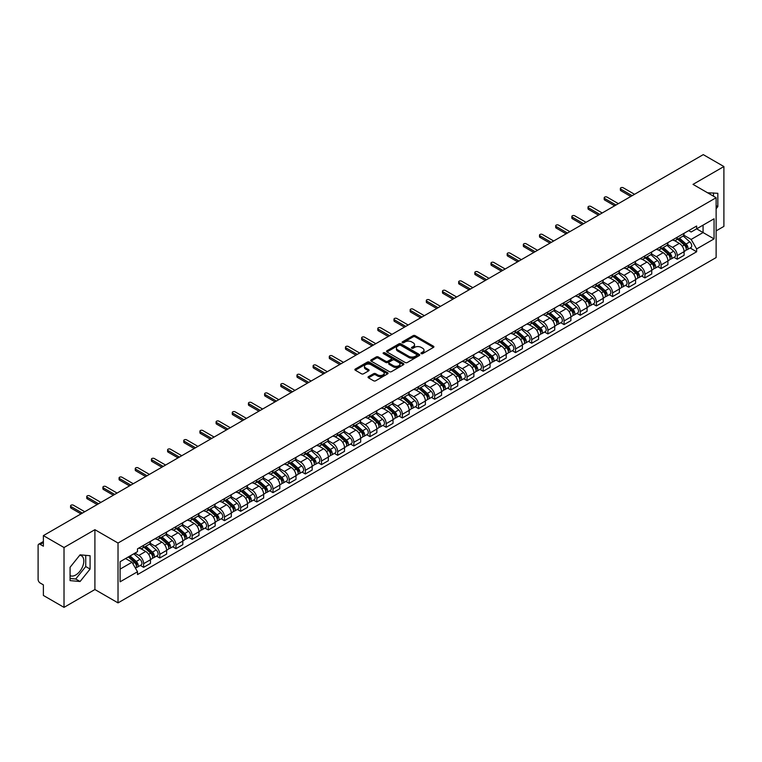 <?xml version="1.0" encoding="UTF-8"?>
<svg xmlns="http://www.w3.org/2000/svg" width="762" height="762" viewBox="0 0 762 762"><rect width="100%" height="100%" fill="white"/><g stroke="black" fill="none" stroke-linecap="round" stroke-linejoin="round"><path stroke-width="1.14" d="M421.253 353.635A1.01 0.581 0 0 0 422.672 353.635L433.483 347.396A1.438 0.829 0 0 0 433.902 346.805A1.438 0.829 0 0 0 433.483 346.224L415.166 335.651A1.438 0.829 0 0 0 413.137 335.651L402.326 341.89A1.01 0.581 0 0 0 403.746 342.709L405.146 341.9A4.601 2.657 0 0 1 411.661 341.9L413.185 342.786A4.601 2.657 0 0 1 414.538 344.662A4.601 2.657 0 0 1 413.185 346.548L411.785 347.348A1.01 0.581 0 0 0 413.214 348.177L414.614 347.367A4.601 2.657 0 0 1 421.119 347.367L422.643 348.244A4.601 2.657 0 0 1 423.996 350.129A4.601 2.657 0 0 1 422.643 352.006L421.253 352.816A1.01 0.581 0 0 0 421.253 353.635L421.253 352.816M707.631 192.815A11.43 6.601 -60 0 1 709.193 193.319A11.43 6.601 -60 0 1 710.413 194.424M79.753 555.231A11.43 6.601 -60 0 1 81.448 555.755A11.43 6.601 -60 0 1 83.201 564.918A11.43 6.601 -60 0 1 75.724 574.996A11.43 6.601 -60 0 1 70.075 575.596M368.465 376.647A1.438 0.829 0 0 0 368.046 377.238A1.438 0.829 0 0 0 368.465 377.828L373.609 380.79A1.438 0.829 0 0 0 375.637 380.79L387.648 373.856A1.438 0.829 0 0 0 388.068 373.275A1.438 0.829 0 0 0 387.648 372.685L369.332 362.112A1.438 0.829 0 0 0 367.294 362.112L355.292 369.046A1.438 0.829 0 0 0 354.873 369.627A1.438 0.829 0 0 0 355.292 370.218L361.493 373.799A1.438 0.829 0 0 0 363.531 373.799L368.675 370.837A1.438 0.829 0 0 0 369.094 370.246A1.438 0.829 0 0 0 368.675 369.656L365.589 367.884A3.848 2.219 0 0 1 364.465 366.312A3.848 2.219 0 0 1 366.846 364.255A3.848 2.219 0 0 1 371.037 364.741L383.096 371.704A3.848 2.219 0 0 1 384.219 373.275A3.848 2.219 0 0 1 381.848 375.323A3.848 2.219 0 0 1 377.647 374.847L375.637 373.685A1.438 0.829 0 0 0 373.609 373.685L368.465 376.647L368.465 377.828M118.024 543.03L94.907 529.685L64.018 547.526L43.386 535.61L703.269 154.629L723.9 166.545L693.01 184.375L716.128 197.72L118.024 543.03L118.024 602.885L716.128 257.566L716.128 197.72M405.251 362.522A1.438 0.829 0 0 0 407.279 362.522L419.291 355.587A1.438 0.829 0 0 0 419.71 355.006A1.438 0.829 0 0 0 419.291 354.416L400.974 343.843A1.438 0.829 0 0 0 398.936 343.843L386.934 350.777A1.438 0.829 0 0 0 386.515 351.358A1.438 0.829 0 0 0 386.934 351.949L405.251 362.522M383.829 353.854A1.01 0.581 0 0 1 384.848 353.997L384.848 352.796L403.469 363.55A1.438 0.829 0 0 1 403.889 364.141A1.438 0.829 0 0 1 403.469 364.722L391.458 371.656A1.438 0.829 0 0 1 389.43 371.656L371.113 361.083L371.113 359.912A1.438 0.829 0 0 0 370.694 360.493A1.438 0.829 0 0 0 371.113 361.083M371.113 359.912L376.247 356.94A1.438 0.829 0 0 1 378.285 356.94L385.715 361.226A1.438 0.829 0 0 0 387.744 361.226L391.154 359.264A1.438 0.829 0 0 0 391.582 358.673A1.438 0.829 0 0 0 391.154 358.083L383.419 353.625A1.01 0.581 0 0 1 384.848 352.796M64.018 547.526L64.018 607.371L43.386 595.455L43.386 584.864L40.176 583.016A2.934 1.695 -120 0 1 38.1 579.425L38.1 545.544A2.934 1.695 -120 0 1 38.71 544.201L43.386 541.506M716.128 230.876L723.9 226.39L723.9 166.545M64.018 607.371L94.907 589.531L118.024 602.885M43.386 535.61L43.386 546.202L40.176 544.354A2.934 1.695 -120 0 0 38.71 544.201M677.256 237.22A6.744 3.896 60 0 1 675.856 240.249L682.695 236.296A6.744 3.896 -120 0 0 684.095 233.267M667.541 244.478L672.484 247.336A6.744 3.896 60 0 1 677.256 255.594L684.095 251.641A6.744 3.896 -120 0 0 679.323 243.383L674.427 240.554M684.095 251.641L684.095 255.289L677.256 259.242L673.97 257.346M675.856 240.249A6.744 3.896 60 0 1 672.541 239.944M677.256 255.594L677.256 259.242M661.083 246.555A6.744 3.896 60 0 1 659.682 249.584L666.531 245.631A6.744 3.896 -120 0 0 667.922 242.602M657.806 266.681L661.083 268.576L667.922 264.633L667.922 260.975A6.744 3.896 -120 0 0 663.159 252.717L658.263 249.888M659.682 249.584A6.744 3.896 60 0 1 656.368 249.279M651.377 253.813L656.311 256.67A6.744 3.896 60 0 1 661.083 264.928L661.083 268.576M644.909 255.889A6.744 3.896 60 0 1 643.519 258.918L650.357 254.965A6.744 3.896 -120 0 0 651.758 251.946M641.633 276.025L644.909 277.911L651.758 273.968L651.758 270.31A6.744 3.896 -120 0 0 646.986 262.052L642.09 259.232M643.519 258.918A6.744 3.896 60 0 1 640.194 258.613M635.203 263.157L640.147 266.005A6.744 3.896 60 0 1 644.909 274.263L644.909 277.911M628.745 265.224A6.744 3.896 60 0 1 627.345 268.253L634.184 264.309A6.744 3.896 -120 0 0 635.584 261.28M625.459 285.359L628.745 287.255L635.584 283.302L635.584 279.654A6.744 3.896 -120 0 0 630.812 271.396L625.916 268.567M627.345 268.253A6.744 3.896 60 0 1 624.03 267.948M619.03 272.491L623.973 275.339A6.744 3.896 60 0 1 628.745 283.597L628.745 287.255M612.572 274.568A6.744 3.896 60 0 1 611.172 277.587L618.02 273.644A6.744 3.896 -120 0 0 619.411 270.615M609.295 294.694L612.572 296.589L619.411 292.637L619.411 288.988A6.744 3.896 -120 0 0 614.648 280.73L609.752 277.901M611.172 277.587A6.744 3.896 60 0 1 607.857 277.282M602.866 281.826L607.8 284.674A6.744 3.896 60 0 1 612.572 292.932L612.572 296.589M596.398 283.902A6.744 3.896 60 0 1 595.008 286.931L601.847 282.978A6.744 3.896 -120 0 0 603.237 279.949M593.122 304.028L596.398 305.924L603.247 301.971L603.247 298.323A6.744 3.896 -120 0 0 598.475 290.065L593.579 287.236M595.008 286.931A6.744 3.896 60 0 1 591.683 286.626M586.692 291.16L591.636 294.018A6.744 3.896 60 0 1 596.398 302.276L596.398 305.924M580.234 293.237A6.744 3.896 60 0 1 578.834 296.266L585.673 292.313A6.744 3.896 -120 0 0 587.073 289.284M576.948 313.363L580.234 315.258L587.073 311.306L587.073 307.658A6.744 3.896 -120 0 0 582.301 299.399L577.406 296.57M578.834 296.266A6.744 3.896 60 0 1 575.51 295.961M570.519 300.495L575.462 303.352A6.744 3.896 60 0 1 580.234 311.61L580.234 315.258M564.061 302.571A6.744 3.896 60 0 1 562.661 305.6L569.5 301.647A6.744 3.896 -120 0 0 570.9 298.618M560.775 322.697L564.061 324.593L570.9 320.65L570.9 316.992A6.744 3.896 -120 0 0 566.137 308.734L561.232 305.905M562.661 305.6A6.744 3.896 60 0 1 559.346 305.295M554.345 309.829L559.289 312.687A6.744 3.896 60 0 1 564.061 320.945L564.061 324.593M547.888 311.906A6.744 3.896 60 0 1 546.497 314.935L553.336 310.982A6.744 3.896 -120 0 0 554.726 307.962M544.611 332.042L547.888 333.927L554.726 329.984L554.726 326.327A6.744 3.896 -120 0 0 549.964 318.068L545.068 315.249M546.497 314.935A6.744 3.896 60 0 1 543.173 314.63M538.182 319.173L543.125 322.021A6.744 3.896 60 0 1 547.888 330.279L547.888 333.927M531.714 321.24A6.744 3.896 60 0 1 530.323 324.269L537.162 320.316A6.744 3.896 -120 0 0 538.563 317.297M528.437 341.376L531.714 343.271L538.563 339.319L538.563 335.671A6.744 3.896 -120 0 0 533.791 327.412L528.895 324.583M530.323 324.269A6.744 3.896 60 0 1 526.999 323.964M522.008 328.508L526.952 331.356A6.744 3.896 60 0 1 531.714 339.614L531.714 343.271M515.55 330.584A6.744 3.896 60 0 1 514.15 333.604L520.989 329.66A6.744 3.896 -120 0 0 522.389 326.631M512.264 350.71L515.55 352.606L522.389 348.653L522.389 345.005A6.744 3.896 -120 0 0 517.617 336.747L512.721 333.918M514.15 333.604A6.744 3.896 60 0 1 510.835 333.299M505.835 337.842L510.778 340.69A6.744 3.896 60 0 1 515.55 348.948L515.55 352.606M499.377 339.919A6.744 3.896 60 0 1 497.977 342.938L504.825 338.995A6.744 3.896 -120 0 0 506.216 335.966M496.1 360.045L499.377 361.94L506.216 357.988L506.216 354.34A6.744 3.896 -120 0 0 501.453 346.081L496.557 343.252M497.977 342.938A6.744 3.896 60 0 1 494.662 342.643M489.671 347.177L494.605 350.034A6.744 3.896 60 0 1 499.377 358.292L499.377 361.94M483.203 349.253A6.744 3.896 60 0 1 481.813 352.282L488.652 348.329A6.744 3.896 -120 0 0 490.052 345.3M479.927 369.38L483.203 371.275L490.052 367.322L490.052 363.674A6.744 3.896 -120 0 0 485.28 355.416L480.384 352.587M481.813 352.282A6.744 3.896 60 0 1 478.488 351.977M473.497 356.511L478.441 359.369A6.744 3.896 60 0 1 483.203 367.627L483.203 371.275M467.039 358.588A6.744 3.896 60 0 1 465.639 361.617L472.478 357.664A6.744 3.896 -120 0 0 473.878 354.635M463.753 378.714L467.039 380.609L473.878 376.657L473.878 373.009A6.744 3.896 -120 0 0 469.106 364.75L464.21 361.921M465.639 361.617A6.744 3.896 60 0 1 462.324 361.312M457.324 365.846L462.267 368.703A6.744 3.896 60 0 1 467.039 376.961L467.039 380.609M450.866 367.922A6.744 3.896 60 0 1 449.466 370.951L456.314 366.998A6.744 3.896 -120 0 0 457.705 363.969M447.589 388.058L450.866 389.944L457.705 386.001L457.705 382.343A6.744 3.896 -120 0 0 452.942 374.085L448.037 371.256M449.466 370.951A6.744 3.896 60 0 1 446.151 370.646M441.16 375.18L446.094 378.038A6.744 3.896 60 0 1 450.866 386.296L450.866 389.944M434.692 377.257A6.744 3.896 60 0 1 433.302 380.286L440.141 376.333A6.744 3.896 -120 0 0 441.531 373.313M431.416 397.393L434.692 399.278L441.541 395.335L441.541 391.687A6.744 3.896 -120 0 0 436.769 383.419L431.873 380.6M433.302 380.286A6.744 3.896 60 0 1 429.978 379.981M424.986 384.524L429.93 387.372A6.744 3.896 60 0 1 434.692 395.63L434.692 399.278M418.529 386.591A6.744 3.896 60 0 1 417.128 389.62L423.967 385.677A6.744 3.896 -120 0 0 425.367 382.648M415.242 406.727L418.529 408.623L425.367 404.67L425.367 401.022A6.744 3.896 -120 0 0 420.595 392.763L415.7 389.934M417.128 389.62A6.744 3.896 60 0 1 413.804 389.315M408.813 393.859L413.756 396.707A6.744 3.896 60 0 1 418.529 404.965L418.529 408.623M402.355 395.935A6.744 3.896 60 0 1 400.955 398.955L407.794 395.011A6.744 3.896 -120 0 0 409.194 391.982M399.069 416.062L402.355 417.957L409.194 414.004L409.194 410.356A6.744 3.896 -120 0 0 404.422 402.098L399.526 399.269M400.955 398.955A6.744 3.896 60 0 1 397.64 398.65M392.64 403.193L397.583 406.041A6.744 3.896 60 0 1 402.355 414.309L402.355 417.957M386.182 405.27A6.744 3.896 60 0 1 384.791 408.299L391.63 404.346A6.744 3.896 -120 0 0 393.021 401.317M382.905 425.396L386.182 427.292L393.021 423.339L393.021 419.691A6.744 3.896 -120 0 0 388.258 411.432L383.362 408.603M384.791 408.299A6.744 3.896 60 0 1 381.467 407.994M376.476 412.528L381.419 415.385A6.744 3.896 60 0 1 386.182 423.643L386.182 427.292M370.008 414.604A6.744 3.896 60 0 1 368.618 417.633L375.456 413.68A6.744 3.896 -120 0 0 376.857 410.651M366.732 434.731L370.008 436.626L376.857 432.673L376.857 429.025A6.744 3.896 -120 0 0 372.085 420.767L367.189 417.938M368.618 417.633A6.744 3.896 60 0 1 365.293 417.328M360.302 421.862L365.246 424.72A6.744 3.896 60 0 1 370.008 432.978L370.008 436.626M353.844 423.939A6.744 3.896 60 0 1 352.444 426.968L359.283 423.015A6.744 3.896 -120 0 0 360.683 419.986M350.558 444.065L353.844 445.96L360.683 442.017L360.683 438.36A6.744 3.896 -120 0 0 355.911 430.101L351.015 427.272M352.444 426.968A6.744 3.896 60 0 1 349.129 426.663M344.129 431.197L349.072 434.054A6.744 3.896 60 0 1 353.844 442.312L353.844 445.96M337.671 433.273A6.744 3.896 60 0 1 336.271 436.302L343.119 432.349A6.744 3.896 -120 0 0 344.51 429.33M334.394 453.409L337.671 455.295L344.51 451.352L344.51 447.704A6.744 3.896 -120 0 0 339.747 439.436L334.851 436.616M336.271 436.302A6.744 3.896 60 0 1 332.956 435.997M327.965 440.541L332.899 443.389A6.744 3.896 60 0 1 337.671 451.647L337.671 455.295M321.497 442.608A6.744 3.896 60 0 1 320.107 445.637L326.946 441.693A6.744 3.896 -120 0 0 328.346 438.664M318.221 462.744L321.497 464.639L328.346 460.686L328.346 457.038A6.744 3.896 -120 0 0 323.574 448.78L318.678 445.951M320.107 445.637A6.744 3.896 60 0 1 316.782 445.332M311.791 449.875L316.735 452.723A6.744 3.896 60 0 1 321.497 460.981L321.497 464.639M305.333 451.952A6.744 3.896 60 0 1 303.933 454.971L310.772 451.028A6.744 3.896 -120 0 0 312.172 447.999M302.047 472.078L305.333 473.974L312.172 470.021L312.172 466.373A6.744 3.896 -120 0 0 307.4 458.114L302.504 455.285M303.933 454.971A6.744 3.896 60 0 1 300.609 454.666M295.618 459.21L300.561 462.058A6.744 3.896 60 0 1 305.333 470.325L305.333 473.974M289.16 461.286A6.744 3.896 60 0 1 287.76 464.315L294.608 460.362A6.744 3.896 -120 0 0 295.999 457.333M285.883 481.413L289.16 483.308L295.999 479.355L295.999 475.707A6.744 3.896 -120 0 0 291.236 467.449L286.331 464.62M287.76 464.315A6.744 3.896 60 0 1 284.445 464.01M279.454 468.544L284.388 471.402A6.744 3.896 60 0 1 289.16 479.66L289.16 483.308M272.987 470.621A6.744 3.896 60 0 1 271.596 473.65L278.435 469.697A6.744 3.896 -120 0 0 279.825 466.668M269.71 490.747L272.987 492.643L279.825 488.69L279.825 485.042A6.744 3.896 -120 0 0 275.063 476.783L270.167 473.954M271.596 473.65A6.744 3.896 60 0 1 268.272 473.345M263.281 477.879L268.224 480.736A6.744 3.896 60 0 1 272.987 488.994L272.987 492.643M256.813 479.955A6.744 3.896 60 0 1 255.422 482.984L262.261 479.031A6.744 3.896 -120 0 0 263.662 476.002M253.536 500.082L256.823 501.977L263.662 498.034L263.662 494.376A6.744 3.896 -120 0 0 258.889 486.118L253.994 483.289M255.422 482.984A6.744 3.896 60 0 1 252.098 482.679M247.107 487.213L252.051 490.071A6.744 3.896 60 0 1 256.823 498.329L256.823 501.977M240.649 489.29A6.744 3.896 60 0 1 239.249 492.319L246.088 488.366A6.744 3.896 -120 0 0 247.488 485.346M237.363 509.426L240.649 511.312L247.488 507.368L247.488 503.711A6.744 3.896 -120 0 0 242.716 495.452L237.82 492.633M239.249 492.319A6.744 3.896 60 0 1 235.934 492.014M230.934 496.557L235.877 499.405A6.744 3.896 60 0 1 240.649 507.663L240.649 511.312M224.476 498.624A6.744 3.896 60 0 1 223.076 501.653L229.924 497.7A6.744 3.896 -120 0 0 231.315 494.681M221.199 518.76L224.476 520.656L231.315 516.703L231.315 513.055A6.744 3.896 -120 0 0 226.552 504.796L221.656 501.968M223.076 501.653A6.744 3.896 60 0 1 219.761 501.348M214.77 505.892L219.713 508.74A6.744 3.896 60 0 1 224.476 516.998L224.476 520.656M208.302 507.968A6.744 3.896 60 0 1 206.912 510.988L213.751 507.044A6.744 3.896 -120 0 0 215.151 504.015M205.026 528.095L208.302 529.99L215.151 526.037L215.151 522.389A6.744 3.896 -120 0 0 210.379 514.131L205.483 511.302M206.912 510.988A6.744 3.896 60 0 1 203.587 510.683M198.596 515.226L203.54 518.074A6.744 3.896 60 0 1 208.302 526.332L208.302 529.99M192.138 517.303A6.744 3.896 60 0 1 190.738 520.322L197.577 516.379A6.744 3.896 -120 0 0 198.977 513.35M188.852 537.429L192.138 539.325L198.977 535.372L198.977 531.724A6.744 3.896 -120 0 0 194.205 523.465L189.309 520.637M190.738 520.322A6.744 3.896 60 0 1 187.423 520.027M182.423 524.561L187.366 527.418A6.744 3.896 60 0 1 192.138 535.676L192.138 539.325M175.965 526.637A6.744 3.896 60 0 1 174.565 529.666L181.413 525.713A6.744 3.896 -120 0 0 182.804 522.684M172.688 546.764L175.965 548.659L182.804 544.706L182.804 541.058A6.744 3.896 -120 0 0 178.041 532.8L173.145 529.971M174.565 529.666A6.744 3.896 60 0 1 171.25 529.361M166.259 533.895L171.193 536.753A6.744 3.896 60 0 1 175.965 545.011L175.965 548.659M159.791 535.972A6.744 3.896 60 0 1 158.401 539.001L165.24 535.048A6.744 3.896 -120 0 0 166.64 532.019M156.515 556.098L159.791 557.994L166.64 554.05L166.64 550.393A6.744 3.896 -120 0 0 161.868 542.134L156.972 539.306M158.401 539.001A6.744 3.896 60 0 1 155.077 538.696M150.085 543.23L155.029 546.087A6.744 3.896 60 0 1 159.791 554.345L159.791 557.994M143.627 545.306A6.744 3.896 60 0 1 142.227 548.335L149.066 544.382A6.744 3.896 -120 0 0 150.466 541.353M140.341 565.442L143.627 567.328L150.466 563.385L150.466 559.727A6.744 3.896 -120 0 0 145.694 551.469L140.799 548.65M142.227 548.335A6.744 3.896 60 0 1 138.903 548.03M134.912 553.145L138.855 555.422A6.744 3.896 60 0 1 143.627 563.68L143.627 567.328M688.705 230.61L691.144 232.01L714.051 218.789L703.069 225.133L703.069 232.553L691.144 239.43L683.714 235.144M120.091 569.128L132.017 562.242L137.512 571.757L120.091 581.816L120.091 561.708L137.512 551.65L137.512 548.84L696.639 226.028L696.639 228.838L714.051 238.897L696.639 248.945L691.144 239.43M714.051 218.789L714.051 238.897M137.512 571.757L137.512 574.577L696.639 251.765L696.639 248.945M716.128 208.759L717.833 206.635L717.833 193.3L707.546 192.767M94.907 529.685L94.907 589.531M70.075 580.615L80.077 581.511L90.087 569.062L90.087 555.727L80.077 554.831L70.075 567.28L70.075 580.615M132.017 562.242L125.587 558.536M690.143 248.012L696.639 251.765M713.48 196.196L713.48 192.91M716.128 205.645L717.833 206.635M70.075 578.491L75.724 578.996L85.735 566.547L85.735 555.336M75.724 578.996L80.077 581.511M85.735 566.547L90.087 569.062M421.653 353.778L422.643 353.206A4.601 2.657 0 0 0 423.996 351.32L423.996 350.129M414.538 344.662L414.538 345.862A4.601 2.657 0 0 1 413.185 347.739L412.185 348.32M433.464 347.405L415.166 336.842A1.438 0.829 0 0 0 413.137 336.842L402.727 342.852M419.271 355.597L400.974 345.043A1.438 0.829 0 0 0 398.936 345.043L386.953 351.958L386.934 350.777M416.747 355.416A1.01 0.581 0 0 0 416.747 354.587L400.669 345.31A1.01 0.581 0 0 0 399.25 345.31L397.774 346.158A4.601 2.657 0 0 0 396.421 348.043A4.601 2.657 0 0 0 397.774 349.92L408.756 356.264A4.601 2.657 0 0 0 415.271 356.264L416.747 355.416L416.747 356.606A1.01 0.581 0 0 0 417.043 356.197L417.043 355.006M396.421 348.043L396.421 349.244A4.601 2.657 0 0 0 397.774 351.12L397.774 349.92M416.747 356.606L415.271 357.464A4.601 2.657 0 0 1 408.756 357.464L397.774 351.12M371.132 361.093L376.247 358.14L376.247 356.94M391.582 358.673L391.582 359.874A1.438 0.829 0 0 1 391.154 360.455L387.744 362.426A1.438 0.829 0 0 1 385.715 362.426L378.285 358.14A1.438 0.829 0 0 0 376.247 358.14M384.848 353.997L403.45 364.741M393.421 365.684A3.848 2.219 0 0 0 397.612 366.16A3.848 2.219 0 0 0 399.993 364.112A3.848 2.219 0 0 0 398.859 362.541L394.621 360.083A1.438 0.829 0 0 0 392.582 360.083L389.172 362.055A1.438 0.829 0 0 0 388.753 362.636A1.438 0.829 0 0 0 389.172 363.226L393.421 365.684L393.421 366.874A3.848 2.219 0 0 0 397.612 367.36A3.848 2.219 0 0 0 399.993 365.303L399.993 364.112M388.753 362.636L388.753 363.836A1.438 0.829 0 0 0 389.172 364.427L389.172 363.226M393.421 366.874L389.172 364.427M384.219 373.275L384.219 374.466A3.848 2.219 0 0 1 381.848 376.523A3.848 2.219 0 0 1 377.647 376.037L375.637 374.885A1.438 0.829 0 0 0 373.609 374.885L368.484 377.838M364.465 366.312L364.465 367.513A3.848 2.219 0 0 0 365.589 369.075L365.589 367.884M368.675 369.656L368.675 370.837L365.589 369.075M387.629 373.875L369.332 363.312A1.438 0.829 0 0 0 367.294 363.312L355.311 370.227M677.723 239.173L684.314 245.05A3.667 2.115 60 0 1 685.457 250.717L684.095 251.508M677.894 239.325L680.999 241.116M678.39 238.782L685.714 245.326A1.762 1.019 60 0 1 686.267 248.05A1.762 1.019 60 0 1 686.114 248.117M679.485 238.154L686.076 244.03A3.667 2.115 60 0 1 687.219 249.698A3.667 2.115 60 0 1 686.114 249.822M683.162 235.944L689.801 241.878A3.667 2.115 60 0 1 690.953 247.545L687.219 249.698M630.812 196.463L620.868 190.719A1.686 0.972 180 0 1 620.373 190.033L620.373 188.471A1.686 0.972 -0 0 0 620.868 189.166L632.165 195.682M634.546 194.31L623.249 187.785A1.686 0.972 -0 0 0 621.411 187.576A1.686 0.972 -0 0 0 620.373 188.471M661.549 248.507L668.141 254.384A3.667 2.115 60 0 1 669.293 260.052L667.922 260.842M661.721 248.66L664.826 250.45M662.216 248.126L669.55 254.66A1.762 1.019 60 0 1 670.103 257.385A1.762 1.019 60 0 1 669.941 257.451M663.311 247.488L669.903 253.365A3.667 2.115 60 0 1 671.055 259.032A3.667 2.115 60 0 1 669.95 259.156M666.988 245.278L673.637 251.212A3.667 2.115 60 0 1 674.789 256.88L671.055 259.032M645.376 257.842L651.967 263.719A3.667 2.115 60 0 1 653.12 269.386L651.748 270.177M645.557 257.994L648.653 259.785M646.043 257.461L653.377 264.004A1.762 1.019 60 0 1 653.929 266.719A1.762 1.019 60 0 1 653.767 266.786M647.138 256.823L653.729 262.709A3.667 2.115 60 0 1 654.882 268.367A3.667 2.115 60 0 1 653.777 268.491M650.815 254.622L657.463 260.547A3.667 2.115 60 0 1 658.616 266.214L654.882 268.367M629.212 267.176L635.803 273.053A3.667 2.115 60 0 1 636.946 278.721L635.584 279.511M629.383 267.338L632.489 269.129M629.879 266.795L637.203 273.339A1.762 1.019 60 0 1 637.756 276.054A1.762 1.019 60 0 1 637.594 276.12M630.974 266.157L637.565 272.044A3.667 2.115 60 0 1 638.708 277.711A3.667 2.115 60 0 1 637.603 277.825M634.651 263.957L641.29 269.881A3.667 2.115 60 0 1 642.442 275.549L638.708 277.711M614.648 205.797L604.695 200.054A1.686 0.972 180 0 1 604.199 199.368L604.199 197.806A1.686 0.972 -0 0 0 604.695 198.501L615.991 205.026M618.373 203.645L607.076 197.12A1.686 0.972 -0 0 0 605.238 196.91A1.686 0.972 -0 0 0 604.199 197.806M598.475 215.132L588.521 209.388A1.686 0.972 180 0 1 588.026 208.702L588.026 207.15A1.686 0.972 -0 0 0 588.521 207.835L599.818 214.36M602.209 212.979L590.902 206.454A1.686 0.972 -0 0 0 589.074 206.245A1.686 0.972 -0 0 0 588.026 207.15M582.301 224.476L572.348 218.723A1.686 0.972 180 0 1 571.862 218.037L571.862 216.484A1.686 0.972 -0 0 0 572.348 217.17L583.654 223.695M586.035 222.314L574.738 215.798A1.686 0.972 -0 0 0 572.9 215.579A1.686 0.972 -0 0 0 571.862 216.484M613.039 276.511L619.63 282.397A3.667 2.115 60 0 1 620.782 288.065L619.411 288.846M613.21 276.673L616.315 278.463M613.705 276.13L621.04 282.673A1.762 1.019 60 0 1 621.592 285.398A1.762 1.019 60 0 1 621.43 285.455M614.801 275.501L621.392 281.378A3.667 2.115 60 0 1 622.544 287.045A3.667 2.115 60 0 1 621.43 287.16M618.477 273.291L625.126 279.225A3.667 2.115 60 0 1 626.269 284.893L622.544 287.045M596.865 285.855L603.456 291.732A3.667 2.115 60 0 1 604.609 297.399L603.237 298.19M597.046 286.007L600.142 287.798M597.532 285.464L604.866 292.008A1.762 1.019 60 0 1 605.419 294.732A1.762 1.019 60 0 1 605.257 294.789M598.627 284.836L605.218 290.713A3.667 2.115 60 0 1 606.371 296.38A3.667 2.115 60 0 1 605.266 296.494M602.304 282.626L608.952 288.56A3.667 2.115 60 0 1 610.105 294.227L606.371 296.38M566.128 233.81L556.184 228.067A1.686 0.972 180 0 1 555.688 227.371L555.688 225.819A1.686 0.972 -0 0 0 556.184 226.505L567.48 233.029M569.862 231.658L558.565 225.133A1.686 0.972 -0 0 0 556.727 224.923A1.686 0.972 -0 0 0 555.688 225.819M549.964 243.145L540.01 237.401A1.686 0.972 180 0 1 539.515 236.706L539.515 235.153A1.686 0.972 -0 0 0 540.01 235.839L551.307 242.364M553.698 240.992L542.392 234.467A1.686 0.972 -0 0 0 540.553 234.258A1.686 0.972 -0 0 0 539.515 235.153M580.701 295.189L587.283 301.066A3.667 2.115 60 0 1 588.435 306.734L587.073 307.524M580.873 295.342L583.978 297.132M581.358 294.799L588.693 301.342A1.762 1.019 60 0 1 589.245 304.067A1.762 1.019 60 0 1 589.083 304.133M582.463 294.17L589.045 300.047A3.667 2.115 60 0 1 590.198 305.714A3.667 2.115 60 0 1 589.093 305.829M586.13 291.96L592.779 297.894A3.667 2.115 60 0 1 593.931 303.562L590.198 305.714M564.528 304.524L571.119 310.401A3.667 2.115 60 0 1 572.272 316.068L570.9 316.859M564.699 304.676L567.804 306.467M565.194 304.143L572.529 310.677A1.762 1.019 60 0 1 573.072 313.401A1.762 1.019 60 0 1 572.919 313.468M566.29 303.505L572.881 309.382A3.667 2.115 60 0 1 574.034 315.049A3.667 2.115 60 0 1 572.919 315.173M569.966 301.295L576.615 307.229A3.667 2.115 60 0 1 577.758 312.896L574.034 315.049M548.354 313.858L554.946 319.735A3.667 2.115 60 0 1 556.098 325.403L554.726 326.193M548.535 314.011L551.631 315.801M549.021 313.477L556.355 320.021A1.762 1.019 60 0 1 556.908 322.736A1.762 1.019 60 0 1 556.746 322.802M550.116 312.839L556.708 318.716A3.667 2.115 60 0 1 557.86 324.383A3.667 2.115 60 0 1 556.755 324.507M553.793 310.639L560.441 316.563A3.667 2.115 60 0 1 561.594 322.231L557.86 324.383M532.19 323.193L538.772 329.07A3.667 2.115 60 0 1 539.925 334.737L538.563 335.528M532.362 323.345L535.467 325.136M532.848 322.812L540.182 329.355A1.762 1.019 60 0 1 540.734 332.07A1.762 1.019 60 0 1 540.572 332.137M533.952 322.174L540.534 328.06A3.667 2.115 60 0 1 541.687 333.727A3.667 2.115 60 0 1 540.582 333.842M537.62 319.973L544.268 325.898A3.667 2.115 60 0 1 545.421 331.565L541.687 333.727M516.017 332.527L522.608 338.414A3.667 2.115 60 0 1 523.751 344.081L522.389 344.862M516.188 332.689L519.293 334.48M516.684 332.146L524.008 338.69A1.762 1.019 60 0 1 524.561 341.405A1.762 1.019 60 0 1 524.408 341.471M517.779 331.508L524.37 337.395A3.667 2.115 60 0 1 525.513 343.062A3.667 2.115 60 0 1 524.408 343.176M521.456 329.308L528.095 335.242A3.667 2.115 60 0 1 529.247 340.909L525.513 343.062M499.843 341.862L506.435 347.748A3.667 2.115 60 0 1 507.587 353.416L506.216 354.206M500.015 342.024L503.12 343.814M500.51 341.481L507.844 348.024A1.762 1.019 60 0 1 508.397 350.749A1.762 1.019 60 0 1 508.235 350.806M501.606 340.852L508.197 346.729A3.667 2.115 60 0 1 509.349 352.396A3.667 2.115 60 0 1 508.244 352.511M505.282 338.642L511.931 344.576A3.667 2.115 60 0 1 513.083 350.244L509.349 352.396M483.67 351.206L490.261 357.083A3.667 2.115 60 0 1 491.414 362.75L490.042 363.541M483.851 351.358L486.947 353.149M484.337 350.815L491.671 357.359A1.762 1.019 60 0 1 492.223 360.083A1.762 1.019 60 0 1 492.062 360.14M485.432 350.187L492.023 356.064A3.667 2.115 60 0 1 493.176 361.731A3.667 2.115 60 0 1 492.071 361.845M489.109 347.977L495.757 353.911A3.667 2.115 60 0 1 496.91 359.578L493.176 361.731M467.506 360.54L474.097 366.417A3.667 2.115 60 0 1 475.24 372.085L473.878 372.875M467.678 360.693L470.783 362.483M468.173 360.15L475.498 366.693A1.762 1.019 60 0 1 476.05 369.418A1.762 1.019 60 0 1 475.888 369.484M469.268 359.521L475.859 365.398A3.667 2.115 60 0 1 477.002 371.065A3.667 2.115 60 0 1 475.898 371.189M472.935 357.311L479.584 363.245A3.667 2.115 60 0 1 480.736 368.913L477.002 371.065M533.791 252.479L523.837 246.736A1.686 0.972 180 0 1 523.351 246.05L523.351 244.488A1.686 0.972 -0 0 0 523.837 245.183L535.143 251.698M537.524 250.327L526.228 243.802A1.686 0.972 -0 0 0 524.389 243.592A1.686 0.972 -0 0 0 523.351 244.488M517.617 261.814L507.673 256.07A1.686 0.972 180 0 1 507.178 255.384L507.178 253.822A1.686 0.972 -0 0 0 507.673 254.518L518.97 261.042M521.351 259.661L510.054 253.136A1.686 0.972 -0 0 0 508.216 252.927A1.686 0.972 -0 0 0 507.178 253.822M501.453 271.148L491.5 265.405A1.686 0.972 180 0 1 491.004 264.719L491.004 263.166A1.686 0.972 -0 0 0 491.5 263.852L502.796 270.377M505.177 268.996L493.881 262.471A1.686 0.972 -0 0 0 492.042 262.261A1.686 0.972 -0 0 0 491.004 263.166M485.28 280.492L475.326 274.739A1.686 0.972 180 0 1 474.831 274.053L474.831 272.501A1.686 0.972 -0 0 0 475.326 273.187L486.623 279.711M489.013 278.33L477.717 271.815A1.686 0.972 -0 0 0 475.879 271.596A1.686 0.972 -0 0 0 474.831 272.501M469.106 289.827L459.162 284.083A1.686 0.972 180 0 1 458.667 283.388L458.667 281.835A1.686 0.972 -0 0 0 459.162 282.521L470.459 289.046M472.84 287.674L461.543 281.149A1.686 0.972 -0 0 0 459.705 280.94A1.686 0.972 -0 0 0 458.667 281.835M452.942 299.161L442.989 293.418A1.686 0.972 180 0 1 442.493 292.722L442.493 291.17A1.686 0.972 -0 0 0 442.989 291.856L454.285 298.38M456.667 297.009L445.37 290.484A1.686 0.972 -0 0 0 443.532 290.274A1.686 0.972 -0 0 0 442.493 291.17M436.769 308.496L426.815 302.752A1.686 0.972 180 0 1 426.32 302.066L426.32 300.504A1.686 0.972 -0 0 0 426.815 301.2L438.112 307.715M440.503 306.343L429.197 299.818A1.686 0.972 -0 0 0 427.368 299.609A1.686 0.972 -0 0 0 426.32 300.504M420.595 317.83L410.642 312.087A1.686 0.972 180 0 1 410.156 311.401L410.156 309.839A1.686 0.972 -0 0 0 410.642 310.534L421.948 317.059M424.329 315.678L413.033 309.153A1.686 0.972 -0 0 0 411.194 308.943A1.686 0.972 -0 0 0 410.156 309.839M451.333 369.875L457.924 375.752A3.667 2.115 60 0 1 459.076 381.419L457.705 382.21M451.504 370.027L454.609 371.818M451.999 369.494L459.334 376.037A1.762 1.019 60 0 1 459.886 378.752A1.762 1.019 60 0 1 459.724 378.819M453.095 368.856L459.686 374.733A3.667 2.115 60 0 1 460.839 380.4A3.667 2.115 60 0 1 459.724 380.524M456.771 366.655L463.42 372.58A3.667 2.115 60 0 1 464.563 378.247L460.839 380.4M435.159 379.209L441.75 385.086A3.667 2.115 60 0 1 442.903 390.754L441.531 391.544M435.34 379.362L438.436 381.152M435.826 378.828L443.16 385.372A1.762 1.019 60 0 1 443.713 388.087A1.762 1.019 60 0 1 443.551 388.153M436.921 378.19L443.513 384.077A3.667 2.115 60 0 1 444.665 389.744A3.667 2.115 60 0 1 443.56 389.858M440.598 375.99L447.246 381.914A3.667 2.115 60 0 1 448.399 387.582L444.665 389.744M418.995 388.544L425.577 394.43A3.667 2.115 60 0 1 426.73 400.098L425.367 400.879M419.167 388.706L422.272 390.496M419.652 388.163L426.987 394.706A1.762 1.019 60 0 1 427.539 397.421A1.762 1.019 60 0 1 427.377 397.488M420.757 387.525L427.339 393.411A3.667 2.115 60 0 1 428.492 399.078A3.667 2.115 60 0 1 427.387 399.193M424.424 385.324L431.073 391.258A3.667 2.115 60 0 1 432.225 396.926L428.492 399.078M402.822 397.878L409.413 403.765A3.667 2.115 60 0 1 410.566 409.432L409.194 410.223M402.993 398.04L406.098 399.831M403.489 397.497L410.813 404.041A1.762 1.019 60 0 1 411.366 406.765A1.762 1.019 60 0 1 411.213 406.822M404.584 396.869L411.175 402.746A3.667 2.115 60 0 1 412.328 408.413A3.667 2.115 60 0 1 411.213 408.527M408.261 394.659L414.909 400.593A3.667 2.115 60 0 1 416.052 406.26L412.328 408.413M386.648 407.222L393.24 413.099A3.667 2.115 60 0 1 394.392 418.767L393.021 419.557M386.829 407.375L389.925 409.165M387.315 406.832L394.649 413.375A1.762 1.019 60 0 1 395.202 416.1A1.762 1.019 60 0 1 395.04 416.157M388.41 406.203L395.002 412.08A3.667 2.115 60 0 1 396.154 417.747A3.667 2.115 60 0 1 395.049 417.862M392.087 403.993L398.736 409.927A3.667 2.115 60 0 1 399.888 415.595L396.154 417.747M370.484 416.557L377.066 422.434A3.667 2.115 60 0 1 378.219 428.101L376.857 428.892M370.656 416.709L373.751 418.5M371.142 416.166L378.476 422.71A1.762 1.019 60 0 1 379.028 425.434A1.762 1.019 60 0 1 378.866 425.501M372.247 415.538L378.828 421.415A3.667 2.115 60 0 1 379.981 427.082A3.667 2.115 60 0 1 378.876 427.206M375.914 413.328L382.562 419.262A3.667 2.115 60 0 1 383.715 424.929L379.981 427.082M354.311 425.891L360.902 431.768A3.667 2.115 60 0 1 362.045 437.436L360.683 438.226M354.482 426.044L357.588 427.834M354.978 425.51L362.302 432.044A1.762 1.019 60 0 1 362.855 434.769A1.762 1.019 60 0 1 362.702 434.835M356.073 424.872L362.664 430.749A3.667 2.115 60 0 1 363.807 436.416A3.667 2.115 60 0 1 362.702 436.54M359.75 422.672L366.389 428.596A3.667 2.115 60 0 1 367.541 434.264L363.807 436.416M338.137 435.226L344.729 441.103A3.667 2.115 60 0 1 345.881 446.77L344.51 447.561M338.309 435.378L341.414 437.169M338.804 434.845L346.138 441.388A1.762 1.019 60 0 1 346.691 444.103A1.762 1.019 60 0 1 346.529 444.17M339.9 434.207L346.491 440.093A3.667 2.115 60 0 1 347.643 445.76A3.667 2.115 60 0 1 346.529 445.875M343.576 432.006L350.225 437.931A3.667 2.115 60 0 1 351.368 443.598L347.643 445.76M321.964 444.56L328.555 450.447A3.667 2.115 60 0 1 329.708 456.105L328.336 456.895M322.145 444.722L325.241 446.513M322.631 444.179L329.965 450.723A1.762 1.019 60 0 1 330.517 453.438A1.762 1.019 60 0 1 330.356 453.504M323.726 443.541L330.317 449.428A3.667 2.115 60 0 1 331.47 455.095A3.667 2.115 60 0 1 330.365 455.209M327.403 441.341L334.051 447.275A3.667 2.115 60 0 1 335.204 452.933L331.47 455.095M305.8 453.895L312.391 459.781A3.667 2.115 60 0 1 313.534 465.449L312.172 466.239M305.972 454.057L309.077 455.847M306.467 453.514L313.792 460.058A1.762 1.019 60 0 1 314.344 462.782A1.762 1.019 60 0 1 314.182 462.839M307.562 452.885L314.154 458.762A3.667 2.115 60 0 1 315.297 464.429A3.667 2.115 60 0 1 314.192 464.544M311.229 450.675L317.878 456.609A3.667 2.115 60 0 1 319.03 462.277L315.297 464.429M289.627 463.239L296.218 469.116A3.667 2.115 60 0 1 297.37 474.783L295.999 475.574M289.798 463.391L292.903 465.182M290.293 462.848L297.628 469.392A1.762 1.019 60 0 1 298.18 472.116A1.762 1.019 60 0 1 298.018 472.173M291.389 462.22L297.98 468.097A3.667 2.115 60 0 1 299.133 473.764A3.667 2.115 60 0 1 298.018 473.878M295.065 460.01L301.714 465.944A3.667 2.115 60 0 1 302.857 471.611L299.133 473.764M273.453 472.573L280.045 478.45A3.667 2.115 60 0 1 281.197 484.118L279.825 484.908M273.634 472.726L276.73 474.516M274.12 472.183L281.454 478.727A1.762 1.019 60 0 1 282.007 481.451A1.762 1.019 60 0 1 281.845 481.517M275.215 471.554L281.807 477.431A3.667 2.115 60 0 1 282.959 483.098A3.667 2.115 60 0 1 281.854 483.222M278.892 469.344L285.54 475.278A3.667 2.115 60 0 1 286.693 480.946L282.959 483.098M257.289 481.908L263.871 487.785A3.667 2.115 60 0 1 265.024 493.452L263.662 494.243M257.461 482.06L260.566 483.851M257.947 481.527L265.281 488.061A1.762 1.019 60 0 1 265.833 490.785A1.762 1.019 60 0 1 265.671 490.852M259.051 480.889L265.633 486.766A3.667 2.115 60 0 1 266.786 492.433A3.667 2.115 60 0 1 265.681 492.557M262.719 478.679L269.367 484.613A3.667 2.115 60 0 1 270.52 490.28L266.786 492.433M241.116 491.242L247.707 497.119A3.667 2.115 60 0 1 248.85 502.787L247.488 503.577M241.287 491.395L244.392 493.185M241.783 490.861L249.107 497.405A1.762 1.019 60 0 1 249.66 500.12A1.762 1.019 60 0 1 249.507 500.186M242.878 490.223L249.469 496.11A3.667 2.115 60 0 1 250.612 501.767A3.667 2.115 60 0 1 249.507 501.891M246.555 488.023L253.194 493.947A3.667 2.115 60 0 1 254.346 499.615L250.612 501.767M224.942 500.577L231.534 506.454A3.667 2.115 60 0 1 232.686 512.121L231.315 512.912M225.123 500.739L228.219 502.529M225.609 500.196L232.943 506.74A1.762 1.019 60 0 1 233.496 509.454A1.762 1.019 60 0 1 233.334 509.521M226.705 499.558L233.296 505.444A3.667 2.115 60 0 1 234.448 511.112A3.667 2.115 60 0 1 233.343 511.226M230.381 497.357L237.03 503.282A3.667 2.115 60 0 1 238.182 508.949L234.448 511.112M404.422 327.165L394.478 321.421A1.686 0.972 180 0 1 393.983 320.735L393.983 319.183A1.686 0.972 -0 0 0 394.478 319.869L405.775 326.393M408.156 325.012L396.859 318.487A1.686 0.972 -0 0 0 395.021 318.278A1.686 0.972 -0 0 0 393.983 319.183M388.258 336.509L378.304 330.756A1.686 0.972 180 0 1 377.809 330.07L377.809 328.517A1.686 0.972 -0 0 0 378.304 329.203L389.601 335.728M391.992 334.347L380.686 327.822A1.686 0.972 -0 0 0 378.847 327.612A1.686 0.972 -0 0 0 377.809 328.517M372.085 345.843L362.131 340.1A1.686 0.972 180 0 1 361.645 339.404L361.645 337.852A1.686 0.972 -0 0 0 362.131 338.538L373.437 345.062M375.818 343.681L364.522 337.166A1.686 0.972 -0 0 0 362.683 336.947A1.686 0.972 -0 0 0 361.645 337.852M355.911 355.178L345.967 349.434A1.686 0.972 180 0 1 345.472 348.739L345.472 347.186A1.686 0.972 -0 0 0 345.967 347.872L357.264 354.397M359.645 353.025L348.348 346.5A1.686 0.972 -0 0 0 346.51 346.291A1.686 0.972 -0 0 0 345.472 347.186M339.747 364.512L329.794 358.769A1.686 0.972 180 0 1 329.298 358.083L329.298 356.521A1.686 0.972 -0 0 0 329.794 357.207L341.09 363.731M343.472 362.36L332.175 355.835A1.686 0.972 -0 0 0 330.337 355.625A1.686 0.972 -0 0 0 329.298 356.521M323.574 373.847L313.62 368.103A1.686 0.972 180 0 1 313.125 367.417L313.125 365.855A1.686 0.972 -0 0 0 313.62 366.551L324.917 373.066M327.308 371.694L316.011 365.169A1.686 0.972 -0 0 0 314.173 364.96A1.686 0.972 -0 0 0 313.125 365.855M307.4 383.181L297.456 377.438A1.686 0.972 180 0 1 296.961 376.752L296.961 375.199A1.686 0.972 -0 0 0 297.456 375.885L308.753 382.41M311.134 381.029L299.837 374.504A1.686 0.972 -0 0 0 297.999 374.294A1.686 0.972 -0 0 0 296.961 375.199M291.236 392.516L281.283 386.772A1.686 0.972 180 0 1 280.787 386.086L280.787 384.534A1.686 0.972 -0 0 0 281.283 385.22L292.579 391.744M294.961 390.363L283.664 383.838A1.686 0.972 -0 0 0 281.826 383.629A1.686 0.972 -0 0 0 280.787 384.534M275.063 401.86L265.109 396.107A1.686 0.972 180 0 1 264.614 395.421L264.614 393.868A1.686 0.972 -0 0 0 265.109 394.554L276.406 401.079M278.797 399.698L267.491 393.182A1.686 0.972 -0 0 0 265.662 392.963A1.686 0.972 -0 0 0 264.614 393.868M258.889 411.194L248.936 405.451A1.686 0.972 180 0 1 248.45 404.755L248.45 403.203A1.686 0.972 -0 0 0 248.936 403.889L260.242 410.413M262.623 409.042L251.327 402.517A1.686 0.972 -0 0 0 249.488 402.307A1.686 0.972 -0 0 0 248.45 403.203M242.716 420.529L232.772 414.785A1.686 0.972 180 0 1 232.277 414.099L232.277 412.537A1.686 0.972 -0 0 0 232.772 413.223L244.069 419.748M246.45 418.376L235.153 411.851A1.686 0.972 -0 0 0 233.315 411.642A1.686 0.972 -0 0 0 232.277 412.537M226.552 429.863L216.599 424.12A1.686 0.972 180 0 1 216.103 423.434L216.103 421.872A1.686 0.972 -0 0 0 216.599 422.567L227.895 429.082M230.286 427.711L218.98 421.186A1.686 0.972 -0 0 0 217.141 420.976A1.686 0.972 -0 0 0 216.103 421.872M210.379 439.198L200.425 433.454A1.686 0.972 180 0 1 199.93 432.768L199.93 431.206A1.686 0.972 -0 0 0 200.425 431.902L211.731 438.426M214.112 437.045L202.816 430.52A1.686 0.972 -0 0 0 200.977 430.311A1.686 0.972 -0 0 0 199.93 431.206M194.205 448.532L184.261 442.789A1.686 0.972 180 0 1 183.766 442.103L183.766 440.55A1.686 0.972 -0 0 0 184.261 441.236L195.558 447.761M197.939 446.38L186.642 439.855A1.686 0.972 -0 0 0 184.804 439.645A1.686 0.972 -0 0 0 183.766 440.55M178.041 457.876L168.088 452.123A1.686 0.972 180 0 1 167.592 451.437L167.592 449.885A1.686 0.972 -0 0 0 168.088 450.571L179.384 457.095M181.766 455.714L170.469 449.199A1.686 0.972 -0 0 0 168.631 448.98A1.686 0.972 -0 0 0 167.592 449.885M208.769 509.911L215.36 515.798A3.667 2.115 60 0 1 216.513 521.465L215.151 522.246M208.95 510.073L212.046 511.864M209.436 509.53L216.77 516.074A1.762 1.019 60 0 1 217.322 518.798A1.762 1.019 60 0 1 217.16 518.855M210.541 508.902L217.122 514.779A3.667 2.115 60 0 1 218.275 520.446A3.667 2.115 60 0 1 217.17 520.56M214.208 506.692L220.856 512.626A3.667 2.115 60 0 1 222.009 518.293L218.275 520.446M161.868 467.211L151.914 461.467A1.686 0.972 180 0 1 151.419 460.772L151.419 459.219A1.686 0.972 -0 0 0 151.914 459.905L163.211 466.43M165.602 465.058L154.305 458.534A1.686 0.972 -0 0 0 152.467 458.324A1.686 0.972 -0 0 0 151.419 459.219M192.605 519.255L199.196 525.132A3.667 2.115 60 0 1 200.339 530.8L198.977 531.59M192.776 519.408L195.882 521.198M193.272 518.865L200.596 525.409A1.762 1.019 60 0 1 201.149 528.133A1.762 1.019 60 0 1 200.997 528.19M194.367 518.236L200.958 524.113A3.667 2.115 60 0 1 202.101 529.781A3.667 2.115 60 0 1 200.997 529.895M198.044 516.026L204.683 521.96A3.667 2.115 60 0 1 205.835 527.628L202.101 529.781M145.694 476.545L135.75 470.802A1.686 0.972 180 0 1 135.255 470.106L135.255 468.554A1.686 0.972 -0 0 0 135.75 469.24L147.047 475.764M149.428 474.393L138.132 467.868A1.686 0.972 -0 0 0 136.293 467.658A1.686 0.972 -0 0 0 135.255 468.554M176.432 528.59L183.023 534.467A3.667 2.115 60 0 1 184.175 540.134L182.804 540.925M176.603 528.742L179.708 530.533M177.098 528.199L184.433 534.743A1.762 1.019 60 0 1 184.985 537.467A1.762 1.019 60 0 1 184.823 537.534M178.194 527.571L184.785 533.448A3.667 2.115 60 0 1 185.938 539.115A3.667 2.115 60 0 1 184.823 539.229M181.87 525.361L188.519 531.295A3.667 2.115 60 0 1 189.662 536.962L185.938 539.115M129.53 485.88L119.577 480.136A1.686 0.972 180 0 1 119.082 479.45L119.082 477.888A1.686 0.972 -0 0 0 119.577 478.584L130.874 485.099M133.255 483.727L121.958 477.202A1.686 0.972 -0 0 0 120.12 476.993A1.686 0.972 -0 0 0 119.082 477.888M160.258 537.924L166.849 543.801A3.667 2.115 60 0 1 168.002 549.469L166.63 550.259M160.439 538.077L163.535 539.867M160.925 537.543L168.259 544.078A1.762 1.019 60 0 1 168.812 546.802A1.762 1.019 60 0 1 168.65 546.868M162.02 536.905L168.612 542.782A3.667 2.115 60 0 1 169.764 548.449A3.667 2.115 60 0 1 168.659 548.573M165.697 534.695L172.345 540.629A3.667 2.115 60 0 1 173.498 546.297L169.764 548.449M113.357 495.214L103.403 489.471A1.686 0.972 180 0 1 102.908 488.785L102.908 487.223A1.686 0.972 -0 0 0 103.403 487.918L114.7 494.443M117.091 493.062L105.785 486.537A1.686 0.972 -0 0 0 103.956 486.327A1.686 0.972 -0 0 0 102.908 487.223M144.094 547.259L150.676 553.136A3.667 2.115 60 0 1 151.829 558.803L150.466 559.594M144.266 547.411L147.371 549.202M144.751 546.878L152.086 553.422A1.762 1.019 60 0 1 152.638 556.136A1.762 1.019 60 0 1 152.476 556.203M145.856 546.24L152.438 552.117A3.667 2.115 60 0 1 153.591 557.784A3.667 2.115 60 0 1 152.486 557.908M149.523 544.039L156.172 549.964A3.667 2.115 60 0 1 157.324 555.631L153.591 557.784M97.184 504.549L87.23 498.805A1.686 0.972 180 0 1 86.744 498.119L86.744 496.567A1.686 0.972 -0 0 0 87.23 497.253L98.536 503.777M100.917 502.396L89.621 495.872A1.686 0.972 -0 0 0 87.782 495.662A1.686 0.972 -0 0 0 86.744 496.567M128.321 556.955L134.512 562.47A3.667 2.115 60 0 1 135.665 568.138L135.484 568.242M128.387 556.917L131.197 558.536M128.988 556.574L135.922 562.756A1.762 1.019 60 0 1 136.474 565.471A1.762 1.019 60 0 1 136.312 565.537M130.083 555.936L136.274 561.461A3.667 2.115 60 0 1 137.427 567.128A3.667 2.115 60 0 1 136.312 567.242M133.817 553.784L140.008 559.298A3.667 2.115 60 0 1 141.151 564.966L137.427 567.128M81.01 513.893L71.066 508.14A1.686 0.972 180 0 1 70.571 507.454L70.571 505.901A1.686 0.972 -0 0 0 71.066 506.587L82.363 513.112M84.744 511.731L73.447 505.216A1.686 0.972 -0 0 0 71.609 504.996A1.686 0.972 -0 0 0 70.571 505.901M159.791 554.345L166.64 550.393M175.965 545.011L182.804 541.058M192.138 535.676L198.977 531.724M208.302 526.332L215.151 522.389M224.476 516.998L231.315 513.055M240.649 507.663L247.488 503.711M256.823 498.329L263.662 494.376M272.987 488.994L279.825 485.042M289.16 479.66L295.999 475.707M305.333 470.325L312.172 466.373M321.497 460.981L328.346 457.038M337.671 451.647L344.51 447.704M353.844 442.312L360.683 438.36M370.008 432.978L376.857 429.025M386.182 423.643L393.021 419.691M402.355 414.309L409.194 410.356M418.529 404.965L425.367 401.022M434.692 395.63L441.541 391.687M450.866 386.296L457.705 382.343M467.039 376.961L473.878 373.009M483.203 367.627L490.052 363.674M499.377 358.292L506.216 354.34M515.55 348.948L522.389 345.005M531.714 339.614L538.563 335.671M547.888 330.279L554.726 326.327M564.061 320.945L570.9 316.992M580.234 311.61L587.073 307.658M596.398 302.276L603.247 298.323M612.572 292.932L619.411 288.988M628.745 283.597L635.584 279.654M644.909 274.263L651.758 270.31M661.083 264.928L667.922 260.975M143.627 563.68L150.466 559.727M138.855 555.422L145.694 551.469M155.029 546.087L161.868 542.134M171.193 536.753L178.041 532.8M187.366 527.418L194.205 523.465M203.54 518.074L210.379 514.131M219.713 508.74L226.552 504.796M235.877 499.405L242.716 495.452M252.051 490.071L258.889 486.118M268.224 480.736L275.063 476.783M284.388 471.402L291.236 467.449M300.561 462.058L307.4 458.114M316.735 452.723L323.574 448.78M332.899 443.389L339.747 439.436M349.072 434.054L355.911 430.101M365.246 424.72L372.085 420.767M381.419 415.385L388.258 411.432M397.583 406.041L404.422 402.098M413.756 396.707L420.595 392.763M429.93 387.372L436.769 383.419M446.094 378.038L452.942 374.085M462.267 368.703L469.106 364.75M478.441 359.369L485.28 355.416M494.605 350.034L501.453 346.081M510.778 340.69L517.617 336.747M526.952 331.356L533.791 327.412M543.125 322.021L549.964 318.068M559.289 312.687L566.137 308.734M575.462 303.352L582.301 299.399M591.636 294.018L598.475 290.065M607.8 284.674L614.648 280.73M623.973 275.339L630.812 271.396M640.147 266.005L646.986 262.052M656.311 256.67L663.159 252.717M672.484 247.336L679.323 243.383M43.386 542.496L40.176 544.354M422.643 353.206L422.643 352.006M411.785 348.177L411.785 347.348M413.185 347.739L413.185 346.548M402.326 342.709L402.326 341.89M413.137 336.842L413.137 335.651M415.166 336.842L415.166 335.651M433.483 347.396L433.483 346.224M398.936 345.043L398.936 343.843M400.974 345.043L400.974 343.843M419.291 355.587L419.291 354.416M408.756 357.464L408.756 356.264M415.271 357.464L415.271 356.264M378.285 358.14L378.285 356.94M385.715 362.426L385.715 361.226M387.744 362.426L387.744 361.226M391.154 360.455L391.154 359.264M403.469 364.722L403.469 363.55M373.609 374.885L373.609 373.685M375.637 374.885L375.637 373.685M377.647 376.037L377.647 374.847M355.292 370.218L355.292 369.046M367.294 363.312L367.294 362.112M369.332 363.312L369.332 362.112M387.648 373.856L387.648 372.685M684.314 245.05L682.257 246.24M686.638 247.24L685.971 247.621M689.801 241.878L686.076 244.03M620.868 189.166L620.868 190.719M668.141 254.384L666.083 255.575M670.465 256.584L669.808 256.965M673.637 251.212L669.903 253.365M651.967 263.719L649.919 264.909M654.291 265.919L653.634 266.3M657.463 260.547L653.729 262.709M635.803 273.053L633.746 274.244M638.127 275.253L637.461 275.634M641.29 269.881L637.565 272.044M604.695 198.501L604.695 200.054M588.521 207.835L588.521 209.388M572.348 217.17L572.348 218.723M619.63 282.397L617.572 283.578M621.954 284.588L621.297 284.969M625.126 279.225L621.392 281.378M603.456 291.732L601.399 292.913M605.78 293.922L605.123 294.303M608.952 288.56L605.218 290.713M556.184 226.505L556.184 228.067M540.01 235.839L540.01 237.401M587.283 301.066L585.235 302.257M589.607 303.257L588.95 303.638M592.779 297.894L589.045 300.047M571.119 310.401L569.062 311.591M573.443 312.591L572.776 312.972M576.615 307.229L572.881 309.382M554.946 319.735L552.888 320.926M557.27 321.935L556.612 322.316M560.441 316.563L556.708 318.716M538.772 329.07L536.724 330.26M541.096 331.27L540.439 331.651M544.268 325.898L540.534 328.06M522.608 338.414L520.551 339.595M524.932 340.604L524.266 340.985M528.095 335.242L524.37 337.395M506.435 347.748L504.377 348.929M508.759 349.939L508.102 350.32M511.931 344.576L508.197 346.729M490.261 357.083L488.213 358.264M492.585 359.273L491.928 359.654M495.757 353.911L492.023 356.064M474.097 366.417L472.04 367.608M476.421 368.608L475.755 368.989M479.584 363.245L475.859 365.398M523.837 245.183L523.837 246.736M507.673 254.518L507.673 256.07M491.5 263.852L491.5 265.405M475.326 273.187L475.326 274.739M459.162 282.521L459.162 284.083M442.989 291.856L442.989 293.418M426.815 301.2L426.815 302.752M410.642 310.534L410.642 312.087M457.924 375.752L455.867 376.942M460.248 377.952L459.581 378.333M463.42 372.58L459.686 374.733M441.75 385.086L439.693 386.277M444.075 387.287L443.417 387.668M447.246 381.914L443.513 384.077M425.577 394.43L423.529 395.611M427.901 396.621L427.244 397.002M431.073 391.258L427.339 393.411M409.413 403.765L407.356 404.946M411.737 405.955L411.07 406.337M414.909 400.593L411.175 402.746M393.24 413.099L391.182 414.28M395.564 415.29L394.907 415.671M398.736 409.927L395.002 412.08M377.066 422.434L375.018 423.624M379.39 424.625L378.733 425.005M382.562 419.262L378.828 421.415M360.902 431.768L358.845 432.959M363.226 433.969L362.56 434.35M366.389 428.596L362.664 430.749M344.729 441.103L342.671 442.293M347.053 443.303L346.396 443.684M350.225 437.931L346.491 440.093M328.555 450.447L326.507 451.628M330.879 452.638L330.222 453.019M334.051 447.275L330.317 449.428M312.391 459.781L310.334 460.962M314.716 461.972L314.049 462.353M317.878 456.609L314.154 458.762M296.218 469.116L294.161 470.297M298.542 471.307L297.875 471.688M301.714 465.944L297.98 468.097M280.045 478.45L277.987 479.641M282.369 480.641L281.711 481.022M285.54 475.278L281.807 477.431M263.871 487.785L261.823 488.975M266.195 489.976L265.538 490.366M269.367 484.613L265.633 486.766M247.707 497.119L245.65 498.31M250.031 499.32L249.365 499.701M253.194 493.947L249.469 496.11M231.534 506.454L229.476 507.644M233.858 508.654L233.201 509.035M237.03 503.282L233.296 505.444M394.478 319.869L394.478 321.421M378.304 329.203L378.304 330.756M362.131 338.538L362.131 340.1M345.967 347.872L345.967 349.434M329.794 357.207L329.794 358.769M313.62 366.551L313.62 368.103M297.456 375.885L297.456 377.438M281.283 385.22L281.283 386.772M265.109 394.554L265.109 396.107M248.936 403.889L248.936 405.451M232.772 413.223L232.772 414.785M216.599 422.567L216.599 424.12M200.425 431.902L200.425 433.454M184.261 441.236L184.261 442.789M168.088 450.571L168.088 452.123M215.36 515.798L213.312 516.979M217.684 517.989L217.027 518.37M220.856 512.626L217.122 514.779M151.914 459.905L151.914 461.467M199.196 525.132L197.139 526.313M201.52 527.323L200.854 527.704M204.683 521.96L200.958 524.113M135.75 469.24L135.75 470.802M183.023 534.467L180.965 535.648M185.347 536.658L184.69 537.039M188.519 531.295L184.785 533.448M119.577 478.584L119.577 480.136M166.849 543.801L164.792 544.992M169.174 545.992L168.516 546.373M172.345 540.629L168.612 542.782M103.403 487.918L103.403 489.471M150.676 553.136L148.628 554.326M153 555.336L152.343 555.717M156.172 549.964L152.438 552.117M87.23 497.253L87.23 498.805M134.512 562.47L132.74 563.499M136.836 564.671L136.169 565.052M140.008 559.298L136.274 561.461M71.066 506.587L71.066 508.14"/></g></svg>
